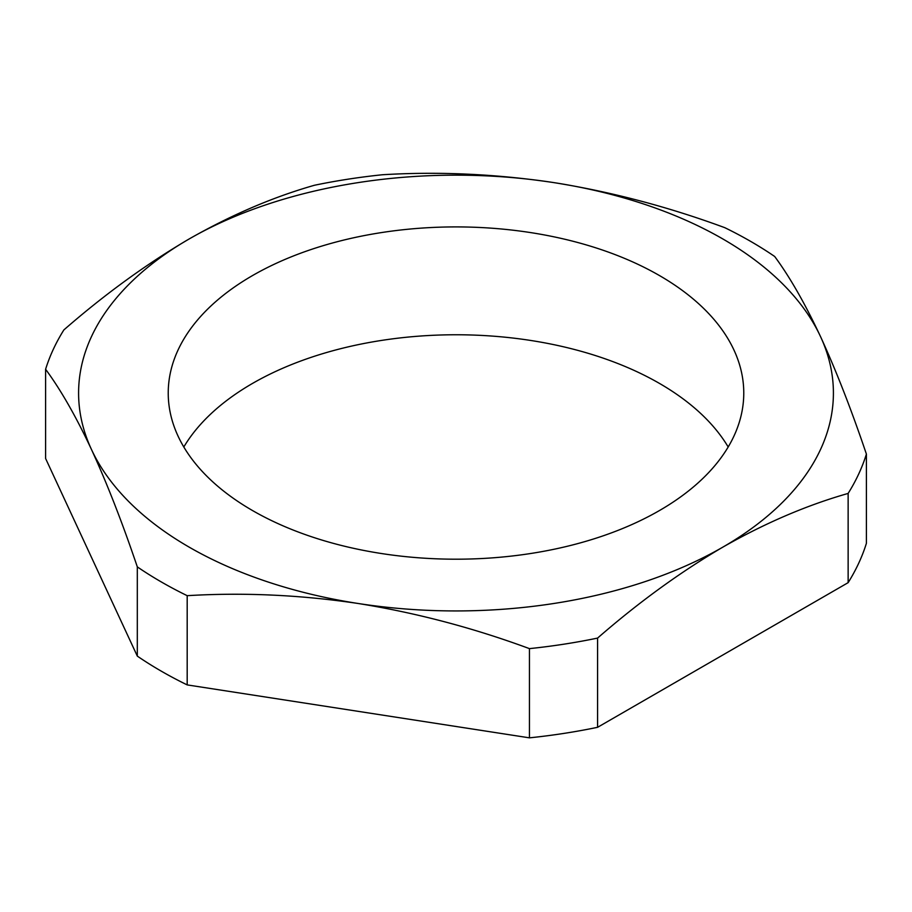 <?xml version="1.0" encoding="UTF-8"?>
<svg xmlns="http://www.w3.org/2000/svg" width="912" height="912" viewBox="0 0 912 912"><rect width="100%" height="100%" fill="white"/><g stroke="black" fill="none" stroke-linecap="round" stroke-linejoin="round"><path stroke-width="1.37" d="M189.137 547.12A377.408 217.888 0 0 0 358.325 603.516A377.408 217.888 0 0 0 722.863 547.12A377.408 217.888 0 0 0 820.549 336.653A377.408 217.888 0 0 0 553.675 182.582A377.408 217.888 0 0 0 189.137 238.978A377.408 217.888 0 0 0 91.451 449.445A377.408 217.888 0 0 0 189.137 547.12M187.188 595.673A416.921 240.711 180 0 1 161.196 581.879A416.921 240.711 180 0 1 137.313 566.876L137.313 656.104A416.921 240.711 0 0 0 161.196 671.107A416.921 240.711 0 0 0 187.188 684.901L187.188 595.673C243.584 592.298 300.629 594.909 358.325 603.516C416.157 612.807 473.203 627.844 529.45 648.626L529.45 737.842A416.921 240.711 0 0 0 597.588 727.309L597.588 638.081C638.651 602.319 680.409 571.995 722.863 547.12C765.008 523.112 806.767 505.202 848.137 493.426L848.137 582.654A416.921 240.711 0 0 0 866.4 543.313L866.4 454.085C851.295 409.431 836.008 370.283 820.549 336.653C805.045 303.605 789.769 276.883 774.687 256.489A416.921 240.711 180 0 0 724.812 227.681C668.416 206.864 611.371 191.828 553.675 182.582C495.843 173.975 438.797 171.353 382.55 174.739A416.921 240.711 180 0 0 314.412 185.273C273.03 197.06 231.272 214.958 189.137 238.978C146.672 263.853 104.914 294.166 63.863 329.927A416.921 240.711 180 0 0 45.6 369.269C60.705 389.732 75.992 416.453 91.451 449.445C106.955 483.178 122.231 522.314 137.313 566.876M728.186 446.983A287.77 166.144 0 0 0 659.49 383.428A287.77 166.144 0 0 0 183.814 446.983M659.49 275.572A287.77 166.144 0 0 0 345.876 239.56A287.77 166.144 0 0 0 168.23 393.049A287.77 166.144 0 0 0 252.51 510.538A287.77 166.144 0 0 0 566.124 546.55A287.77 166.144 0 0 0 743.77 393.049A287.77 166.144 0 0 0 659.49 275.572M187.188 684.901L529.45 737.842M597.588 727.309L848.137 582.654M137.313 656.104L45.6 458.497L45.6 369.269M866.4 454.085A416.921 240.711 180 0 1 848.137 493.426M597.588 638.081A416.921 240.711 180 0 1 529.45 648.626"/></g></svg>
